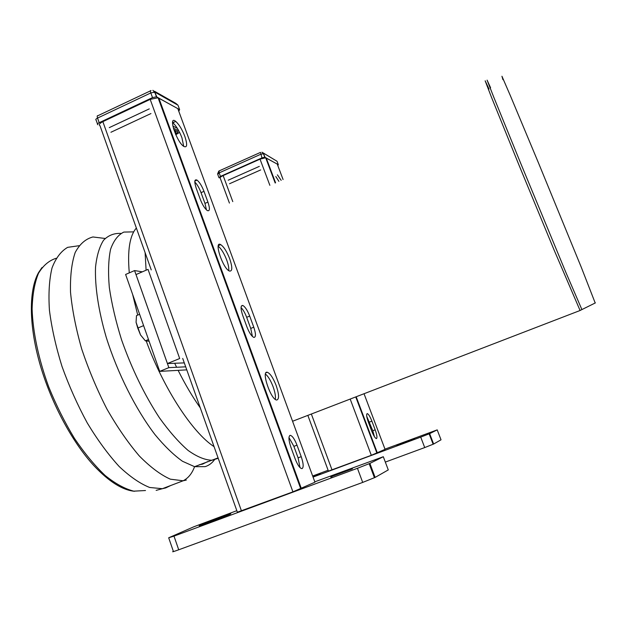 <?xml version="1.0" encoding="UTF-8"?>
<svg xmlns="http://www.w3.org/2000/svg" width="627" height="627" viewBox="0 0 627 627"><rect width="100%" height="100%" fill="white"/><g stroke="black" fill="none" stroke-linecap="round" stroke-linejoin="round"><path stroke-width="0.94" d="M330.797 476.833L352.429 468.831L330.797 476.833L330.978 477.327M223.8 516.264C230.822 513.693 232.562 513.176 229.027 514.696L206.032 523.427C198.955 526.006 197.34 526.484 201.181 524.846L223.8 516.264L223.964 516.719M173.985 536.109L357.437 468.298L362.704 482.414L178.719 549.785L173.985 536.109L168.687 537.786L193.837 526.774L236.834 510.684M369.875 463.416L383.301 456.722L388.278 469.913L375.126 477.413L369.875 463.416L357.437 468.298M362.704 482.414L375.126 477.413M168.749 537.974L173.358 551.313C171.492 552.254 173.279 551.744 178.719 549.785M314.801 481.826L383.301 456.722M149.265 108.886L109.27 127.634M150.958 113.55L110.924 132.266M177.37 128.363L172.833 126.043M178.867 130.949L173.342 128.151M175.576 134.249L178.068 131.929L173.851 129.813M173.546 122.43L172.613 121.944M175.787 134.727L179.62 132.391M97.765 124.726C97.036 124.248 97.514 123.574 99.191 122.696L152.502 97.593L156.46 96.793L179.628 109.639L178.766 111.214M150.409 90.884L97.953 115.681C97.114 115.454 96.981 116.254 97.553 118.072L150.801 92.929L154.767 92.145L152.87 90.327L155.143 92.279L178.005 105.218L175.834 103.361L154.571 91.291M152.502 97.593L150.801 92.929C150.206 91.095 150.276 90.319 151.029 90.594M97.498 123.974L96.127 120.125C95.398 119.639 95.868 118.95 97.553 118.072L99.191 122.696M156.46 96.793L154.767 92.145L156.836 96.926M179.628 109.639L178.209 105.783M140.37 316.423L145.989 332.396M144.116 327.075L141.984 321.016M167.425 363.542L136.004 274.571L148.027 269.367L179.683 358.526L167.425 363.542L184.299 362.892M396.648 445.491L414.721 438.618L396.672 445.546M312.912 476.677L320.397 473.777L312.802 476.387M437.207 429.879L429.636 433.649L433.633 444.034L441.032 439.809L437.207 429.879L384.978 449.136M433.633 444.034L424.722 447.568L420.717 437.113L429.636 433.649M385.323 462.091L424.722 447.568M312.661 476.003L328.117 470.266M420.717 437.113L313.061 477.084M268.105 162.981L267.525 162.659M228.197 180.208L259.343 166.367M229.506 183.758L260.683 169.925M277.8 165.528L278.317 164.682L264.79 157.205L261.953 157.886L220.438 176.414L219.019 177.809M263.262 152.972L277.024 161.264L261.937 152.22L263.458 153.646L260.62 154.328L219.129 172.88L219.121 170.912L260.229 152.518M218.792 171.093L217.608 173.914M260.503 152.392L261.953 157.886M220.438 176.414L219.129 172.88L217.718 174.282L218.894 177.48M277.118 161.515L278.317 164.682M265.056 157.275L263.458 153.646L264.79 157.205M295.16 458.87L290.865 447.129C288.569 440.146 288.349 436.22 290.223 435.342C292.339 435.781 294.596 439.049 297.002 445.162L301.219 456.668C303.499 463.494 303.766 467.483 302.018 468.635C299.941 468.424 297.653 465.171 295.16 458.87M300.004 467.601L298.091 457.843L293.883 446.346L288.969 437.56M275.324 399.383C275.794 396.452 275.057 392.259 273.129 386.804C270.715 380.518 268.168 376.278 265.464 374.092M276.193 385.597C279.125 394.391 279.313 399.187 276.766 400.002C271.052 400.3 260.903 370.51 267.274 372.266C270.166 373.378 273.137 377.822 276.193 385.597M246.881 326.808L242.735 315.467C240.509 308.656 240.533 305.318 242.798 305.467C245.118 306.736 247.414 310.271 249.695 316.071L253.77 327.184C255.981 333.87 256.012 337.279 253.872 337.404C251.576 336.323 249.24 332.796 246.881 326.808M252.415 336.464L250.729 328.43L246.662 317.317C244.985 312.904 243.119 309.675 241.066 307.614M228.73 270.629C229.035 268.176 228.377 264.688 226.755 260.158C224.113 253.339 221.26 248.7 218.196 246.231M229.741 258.88C232.578 267.486 232.468 271.53 229.411 271.029C222.797 268.583 213.509 240.274 220.696 244.624C223.839 246.756 226.849 251.505 229.741 258.88M182.716 358.44L237.374 512.212L292.927 491.858L314.934 482.194L177.817 108.628L158.082 97.773L150.182 99.372L102.859 121.646C99.497 123.401 98.541 124.749 99.991 125.698L151.248 269.916M206.448 209.888L204.966 203.399L201.032 192.654C199.206 187.896 197.121 184.354 194.793 182.026M183.719 146.381L181.932 137.744C179.204 130.753 176.163 125.768 172.809 122.774L172.527 122.563M184.84 136.404C187.583 144.806 187.183 148.105 183.617 146.31C176.195 141.334 167.809 114.678 175.732 121.419C179.079 124.42 182.112 129.421 184.84 136.404M207.921 202.09C210.061 208.619 209.873 211.448 207.341 210.578C204.857 208.744 202.497 204.982 200.272 199.3L196.267 188.351C194.119 181.705 194.37 178.961 197.019 180.106C199.511 182.096 201.831 185.843 203.987 191.345L207.921 202.09L204.966 203.399M375.173 429.824L371.897 421.148C370.071 416.555 368.511 414.039 367.234 413.593C366.184 414.126 366.568 417.018 368.41 422.269L371.725 431.07C373.614 435.789 375.181 438.297 376.427 438.602C377.407 437.897 376.992 434.973 375.173 429.824L372.775 430.725L374.437 436.698M366.764 416.399L372.775 430.725M377.078 452.263L376.655 452.42M364.036 393.732L385.056 449.347L371.317 455.304L328.438 471.12L307.841 415.372M283.083 179.51L277.252 164.086L265.683 157.769L260.017 159.14L223.149 175.584C220.485 176.869 219.536 177.802 220.304 178.374L229.427 203.077M281.17 180.349L277.416 174.839M275.802 176.524L278.897 181.344M142.337 271.836L134.578 270.574L125.612 274.461L159.705 371.38L186.775 369.867M159.705 371.38L168.859 367.641L185.694 366.826M168.859 367.641L134.578 270.574M595.195 302.99L581.229 267.133L538.601 163.208L510.456 95.892L501.945 76.251L502.925 79.66M134.507 491.278C122.406 490.134 108.832 481.552 93.776 465.524C71.729 441.549 50.403 401.484 39.525 362.649C28.677 323.791 28.96 289.572 38.584 272.541L42.001 267.541M139.625 314.299L136.49 315.624L136.067 322.27L137.744 328.078L140.503 334.912L145.346 340.829L148.497 339.52M137.744 328.078L143.097 325.836M136.067 322.27L140.503 334.912M145.346 340.829L149.093 341.221M214.175 520.41L213.987 519.893M175.168 130.471L176.406 133.864M155.441 93.086L153.709 92.106M262.768 153.67L263.951 154.344M297.002 445.162L293.883 446.346M301.219 456.668L298.091 457.843M249.695 316.071L246.662 317.317M253.77 327.184L250.729 328.43M203.987 191.345L201.032 192.654M301.352 488.551L158.835 98.039M292.927 491.858L150.182 99.372M241.45 510.887L102.859 121.646M371.897 421.148L369.499 422.057M377.344 452.96L356.175 396.758M275.574 182.81L266.201 157.918M371.317 455.304L350.179 399.062M269.861 185.318L260.017 159.14M332.012 469.897L311.353 414.024M232.782 201.612L223.149 175.584M489.013 89.042L485.149 80.797L491.443 97.185L518.733 164.47L554.158 250.157L580.069 310.483M581.856 309.487L565.758 272.134L520.825 163.616L493.606 96.785L487.093 80.131L490.58 87.741M207.709 461.566L202.584 464.129L199.323 464.74M200.287 407.871C192.599 397.001 185.208 384.492 178.123 370.353M176.602 367.265L174.682 363.26M146.099 270.206L145.111 252.642M214.066 446.643C192.755 432.904 163.921 389.171 146.295 341.213M137.721 315.099L132.65 294.486M129.287 272.87C127.328 250.628 129.687 235.681 136.365 228.032M218.204 458.282L211.973 460.249C204.99 460.061 197.035 456.793 188.092 450.437C178.75 442.294 169.157 431.368 159.329 417.653C144.359 394.704 131.788 368.809 121.614 339.975C115.807 321.361 111.708 303.876 109.325 287.527C108.001 272.306 108.424 259.547 110.587 249.248C113.667 240.596 118.08 234.874 123.817 232.084L133.708 231.865M214.434 459.818C211.91 463.228 208.822 465.5 205.154 466.637L194.566 466.676L182.52 461.284C173.718 455.053 164.525 446.15 154.955 434.574C135.777 409.447 117.523 373.19 106.214 337.232C98.415 310.506 94.787 286.116 95.531 267.18C96.777 255.644 99.458 246.662 103.573 240.227C108.377 235.337 114.145 233.072 120.862 233.424M186.329 480.055L183.139 480.784L170.379 479.185C160.724 474.905 150.37 467.162 139.319 455.97C128.143 442.889 117.343 427.238 106.919 409.008C97.06 389.743 88.673 369.789 81.753 349.145C75.938 328.752 72.191 309.801 70.522 292.284C70.099 276.139 71.658 262.885 75.185 252.509C79.715 244.036 85.633 238.856 92.937 236.967L105.101 238.464M170.716 485.517L165.693 487.924L162.369 488.699L149.665 487.477C140.142 483.699 129.977 476.708 119.169 466.504C108.228 454.528 97.616 440.06 87.341 423.092C77.552 405.066 69.095 386.154 61.971 366.356C55.858 346.621 51.673 327.921 49.431 310.255C48.365 293.702 49.227 279.618 52.01 268.011C55.787 258.089 60.999 251.208 67.645 247.351L78.955 245.721M145.495 490.526L133.755 491.16C124.898 488.911 115.36 483.691 105.148 475.493C94.748 465.618 84.52 453.25 74.464 438.406C64.777 422.418 56.195 405.254 48.718 386.906C38.568 359.146 32.823 331.832 32.102 308.931C32.51 294.627 34.626 282.769 38.459 273.356C43.145 265.534 49.031 260.518 56.109 258.293M331.895 476.998L331.691 476.442M374.444 477.758L369.185 463.729M429.15 433.86L433.155 444.269M290.223 435.342L289.705 435.538M267.274 372.266L265.997 372.775M242.798 305.467L241.364 306.062M220.696 244.624L218.321 245.651M175.732 121.419L172.809 122.774M197.019 180.106L194.84 181.085M300.764 488.817L158.082 97.773M265.683 157.769L275.175 182.982M355.752 396.922L376.929 453.141M292.574 421.258L579.889 310.577L595.391 302.896M218.071 457.906L194.566 466.676C192.074 473.471 188.272 478.174 183.139 480.784L162.369 488.699L156.139 490.369"/></g></svg>
